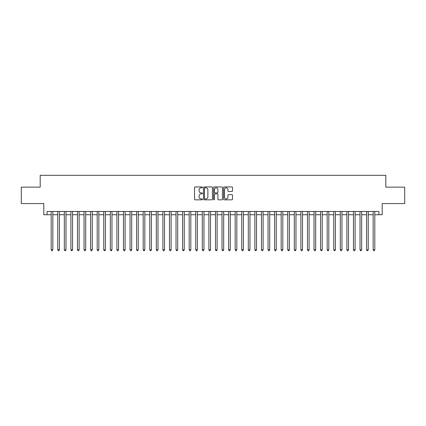 <?xml version="1.0" encoding="UTF-8"?>
<svg xmlns="http://www.w3.org/2000/svg" width="426" height="426" viewBox="0 0 426 426"><rect width="100%" height="100%" fill="white"/><g stroke="black" fill="none" stroke-linecap="round" stroke-linejoin="round"><path stroke-width="0.64" d="M202.488 187.387A0.453 0.453 0 0 0 202.036 186.939L195.183 186.939A0.644 0.644 0 0 0 194.538 187.584L194.538 199.192A0.644 0.644 0 0 0 195.183 199.837L202.036 199.837A0.453 0.453 0 0 0 202.488 199.384A0.453 0.453 0 0 0 202.036 198.931L201.147 198.931A2.066 2.066 0 0 1 199.086 196.871L199.086 195.901A2.066 2.066 0 0 1 201.147 193.835L202.036 193.835A0.453 0.453 0 0 0 202.488 193.388A0.453 0.453 0 0 0 202.036 192.935L201.147 192.935A2.066 2.066 0 0 1 199.086 190.869L199.086 189.905A2.066 2.066 0 0 1 201.147 187.839L202.036 187.839A0.453 0.453 0 0 0 202.488 187.387M231.85 191.482A0.644 0.644 0 0 0 232.495 190.837L232.495 187.584A0.644 0.644 0 0 0 231.85 186.939L224.236 186.939A0.644 0.644 0 0 0 223.591 187.584L223.591 199.192A0.644 0.644 0 0 0 224.236 199.837L231.85 199.837A0.644 0.644 0 0 0 232.495 199.192L232.495 195.257A0.644 0.644 0 0 0 231.85 194.613L228.592 194.613A0.644 0.644 0 0 0 227.947 195.257L227.947 197.206A1.725 1.725 0 0 1 226.222 198.931A1.725 1.725 0 0 1 224.497 197.206L224.497 189.565A1.725 1.725 0 0 1 226.222 187.839A1.725 1.725 0 0 1 227.947 189.565L227.947 190.837A0.644 0.644 0 0 0 228.592 191.482L231.85 191.482M47.089 214.741L47.089 211.456L378.911 211.456L378.911 214.741L382.197 214.741L382.197 203.569L404.7 203.569L404.7 187.142L385.807 187.142L385.807 175.315L40.193 175.315L40.193 187.142L21.3 187.142L21.3 203.569L43.803 203.569L43.803 214.741L51.195 214.741M212.436 187.584A0.644 0.644 0 0 0 211.791 186.939L204.182 186.939A0.644 0.644 0 0 0 203.537 187.584L203.537 199.192A0.644 0.644 0 0 0 204.182 199.837L211.791 199.837A0.644 0.644 0 0 0 212.436 199.192L212.436 187.584M214.209 186.939L221.818 186.939A0.644 0.644 0 0 1 222.463 187.584L222.463 199.192A0.644 0.644 0 0 1 221.818 199.837L218.565 199.837A0.644 0.644 0 0 1 217.92 199.192L217.92 194.485A0.644 0.644 0 0 0 217.271 193.835L215.114 193.835A0.644 0.644 0 0 0 214.47 194.485L214.47 199.384A0.453 0.453 0 0 1 214.017 199.837A0.453 0.453 0 0 1 213.564 199.384L213.564 187.584A0.644 0.644 0 0 1 214.209 186.939M52.84 214.741L57.766 214.741M59.411 214.741L64.337 214.741M65.982 214.741L70.908 214.741M72.553 214.741L77.479 214.741M79.124 214.741L84.05 214.741M85.695 214.741L90.621 214.741M92.261 214.741L97.192 214.741M98.832 214.741L103.763 214.741M105.403 214.741L110.334 214.741M111.974 214.741L116.905 214.741M118.545 214.741L123.476 214.741M125.116 214.741L130.047 214.741M131.687 214.741L136.618 214.741M138.258 214.741L143.184 214.741M144.829 214.741L149.755 214.741M151.4 214.741L156.326 214.741M157.971 214.741L162.897 214.741M164.542 214.741L169.468 214.741M171.114 214.741L176.039 214.741M177.685 214.741L182.61 214.741M184.256 214.741L189.181 214.741M190.821 214.741L195.752 214.741M197.392 214.741L202.323 214.741M203.963 214.741L208.894 214.741M210.535 214.741L215.465 214.741M217.106 214.741L222.037 214.741M223.677 214.741L228.608 214.741M230.248 214.741L235.179 214.741M236.819 214.741L241.744 214.741M243.39 214.741L248.315 214.741M249.961 214.741L254.886 214.741M256.532 214.741L261.457 214.741M263.103 214.741L268.029 214.741M269.674 214.741L274.6 214.741M276.245 214.741L281.171 214.741M282.816 214.741L287.742 214.741M289.382 214.741L294.313 214.741M295.953 214.741L300.884 214.741M302.524 214.741L307.455 214.741M309.095 214.741L314.026 214.741M315.666 214.741L320.597 214.741M322.237 214.741L327.168 214.741M328.808 214.741L333.739 214.741M335.379 214.741L340.305 214.741M341.95 214.741L346.876 214.741M348.521 214.741L353.447 214.741M355.092 214.741L360.018 214.741M361.663 214.741L366.589 214.741M368.234 214.741L373.16 214.741M374.805 214.741L378.911 214.741M204.89 187.839A0.453 0.453 0 0 0 204.437 188.292L204.437 198.484A0.453 0.453 0 0 0 204.89 198.931L205.827 198.931A2.066 2.066 0 0 0 207.888 196.871L207.888 189.905A2.066 2.066 0 0 0 205.827 187.839L204.89 187.839M217.92 189.597A1.725 1.725 0 0 0 216.195 187.871A1.725 1.725 0 0 0 214.47 189.597L214.47 192.291A0.644 0.644 0 0 0 215.114 192.935L217.271 192.935A0.644 0.644 0 0 0 217.92 192.291L217.92 189.597M52.84 211.456L52.84 249.828L51.195 249.828L51.195 211.456M52.84 249.828L52.345 250.685L51.69 250.685L51.195 249.828M59.411 211.456L59.411 249.828L57.766 249.828L57.766 211.456M59.411 249.828L58.916 250.685L58.261 250.685L57.766 249.828M65.982 211.456L65.982 249.828L64.337 249.828L64.337 211.456M65.982 249.828L65.487 250.685L64.832 250.685L64.337 249.828M72.553 211.456L72.553 249.828L70.908 249.828L70.908 211.456M72.553 249.828L72.058 250.685L71.403 250.685L70.908 249.828M79.124 211.456L79.124 249.828L77.479 249.828L77.479 211.456M79.124 249.828L78.629 250.685L77.974 250.685L77.479 249.828M85.695 211.456L85.695 249.828L84.05 249.828L84.05 211.456M85.695 249.828L85.2 250.685L84.545 250.685L84.05 249.828M92.261 211.456L92.261 249.828L90.621 249.828L90.621 211.456M92.261 249.828L91.771 250.685L91.116 250.685L90.621 249.828M98.832 211.456L98.832 249.828L97.192 249.828L97.192 211.456M98.832 249.828L98.342 250.685L97.682 250.685L97.192 249.828M105.403 211.456L105.403 249.828L103.763 249.828L103.763 211.456M105.403 249.828L104.913 250.685L104.253 250.685L103.763 249.828M111.974 211.456L111.974 249.828L110.334 249.828L110.334 211.456M111.974 249.828L111.484 250.685L110.824 250.685L110.334 249.828M118.545 211.456L118.545 249.828L116.905 249.828L116.905 211.456M118.545 249.828L118.055 250.685L117.395 250.685L116.905 249.828M125.116 211.456L125.116 249.828L123.476 249.828L123.476 211.456M125.116 249.828L124.626 250.685L123.966 250.685L123.476 249.828M131.687 211.456L131.687 249.828L130.047 249.828L130.047 211.456M131.687 249.828L131.197 250.685L130.537 250.685L130.047 249.828M138.258 211.456L138.258 249.828L136.618 249.828L136.618 211.456M138.258 249.828L137.763 250.685L137.108 250.685L136.618 249.828M144.829 211.456L144.829 249.828L143.184 249.828L143.184 211.456M144.829 249.828L144.334 250.685L143.679 250.685L143.184 249.828M151.4 211.456L151.4 249.828L149.755 249.828L149.755 211.456M151.4 249.828L150.905 250.685L150.25 250.685L149.755 249.828M157.971 211.456L157.971 249.828L156.326 249.828L156.326 211.456M157.971 249.828L157.476 250.685L156.821 250.685L156.326 249.828M164.542 211.456L164.542 249.828L162.897 249.828L162.897 211.456M164.542 249.828L164.047 250.685L163.392 250.685L162.897 249.828M171.114 211.456L171.114 249.828L169.468 249.828L169.468 211.456M171.114 249.828L170.618 250.685L169.963 250.685L169.468 249.828M177.685 211.456L177.685 249.828L176.039 249.828L176.039 211.456M177.685 249.828L177.189 250.685L176.534 250.685L176.039 249.828M184.256 211.456L184.256 249.828L182.61 249.828L182.61 211.456M184.256 249.828L183.76 250.685L183.105 250.685L182.61 249.828M190.821 211.456L190.821 249.828L189.181 249.828L189.181 211.456M190.821 249.828L190.331 250.685L189.676 250.685L189.181 249.828M197.392 211.456L197.392 249.828L195.752 249.828L195.752 211.456M197.392 249.828L196.903 250.685L196.242 250.685L195.752 249.828M203.963 211.456L203.963 249.828L202.323 249.828L202.323 211.456M203.963 249.828L203.474 250.685L202.813 250.685L202.323 249.828M210.535 211.456L210.535 249.828L208.894 249.828L208.894 211.456M210.535 249.828L210.045 250.685L209.384 250.685L208.894 249.828M217.106 211.456L217.106 249.828L215.465 249.828L215.465 211.456M217.106 249.828L216.616 250.685L215.955 250.685L215.465 249.828M223.677 211.456L223.677 249.828L222.037 249.828L222.037 211.456M223.677 249.828L223.187 250.685L222.526 250.685L222.037 249.828M230.248 211.456L230.248 249.828L228.608 249.828L228.608 211.456M230.248 249.828L229.758 250.685L229.097 250.685L228.608 249.828M236.819 211.456L236.819 249.828L235.179 249.828L235.179 211.456M236.819 249.828L236.323 250.685L235.669 250.685L235.179 249.828M243.39 211.456L243.39 249.828L241.744 249.828L241.744 211.456M243.39 249.828L242.895 250.685L242.24 250.685L241.744 249.828M249.961 211.456L249.961 249.828L248.315 249.828L248.315 211.456M249.961 249.828L249.466 250.685L248.811 250.685L248.315 249.828M256.532 211.456L256.532 249.828L254.886 249.828L254.886 211.456M256.532 249.828L256.037 250.685L255.382 250.685L254.886 249.828M263.103 211.456L263.103 249.828L261.457 249.828L261.457 211.456M263.103 249.828L262.608 250.685L261.953 250.685L261.457 249.828M269.674 211.456L269.674 249.828L268.029 249.828L268.029 211.456M269.674 249.828L269.179 250.685L268.524 250.685L268.029 249.828M276.245 211.456L276.245 249.828L274.6 249.828L274.6 211.456M276.245 249.828L275.75 250.685L275.095 250.685L274.6 249.828M282.816 211.456L282.816 249.828L281.171 249.828L281.171 211.456M282.816 249.828L282.321 250.685L281.666 250.685L281.171 249.828M289.382 211.456L289.382 249.828L287.742 249.828L287.742 211.456M289.382 249.828L288.892 250.685L288.237 250.685L287.742 249.828M295.953 211.456L295.953 249.828L294.313 249.828L294.313 211.456M295.953 249.828L295.463 250.685L294.803 250.685L294.313 249.828M302.524 211.456L302.524 249.828L300.884 249.828L300.884 211.456M302.524 249.828L302.034 250.685L301.374 250.685L300.884 249.828M309.095 211.456L309.095 249.828L307.455 249.828L307.455 211.456M309.095 249.828L308.605 250.685L307.945 250.685L307.455 249.828M315.666 211.456L315.666 249.828L314.026 249.828L314.026 211.456M315.666 249.828L315.176 250.685L314.516 250.685L314.026 249.828M322.237 211.456L322.237 249.828L320.597 249.828L320.597 211.456M322.237 249.828L321.747 250.685L321.087 250.685L320.597 249.828M328.808 211.456L328.808 249.828L327.168 249.828L327.168 211.456M328.808 249.828L328.318 250.685L327.658 250.685L327.168 249.828M335.379 211.456L335.379 249.828L333.739 249.828L333.739 211.456M335.379 249.828L334.884 250.685L334.229 250.685L333.739 249.828M341.95 211.456L341.95 249.828L340.305 249.828L340.305 211.456M341.95 249.828L341.455 250.685L340.8 250.685L340.305 249.828M348.521 211.456L348.521 249.828L346.876 249.828L346.876 211.456M348.521 249.828L348.026 250.685L347.371 250.685L346.876 249.828M355.092 211.456L355.092 249.828L353.447 249.828L353.447 211.456M355.092 249.828L354.597 250.685L353.942 250.685L353.447 249.828M361.663 211.456L361.663 249.828L360.018 249.828L360.018 211.456M361.663 249.828L361.168 250.685L360.513 250.685L360.018 249.828M368.234 211.456L368.234 249.828L366.589 249.828L366.589 211.456M368.234 249.828L367.739 250.685L367.084 250.685L366.589 249.828M374.805 211.456L374.805 249.828L373.16 249.828L373.16 211.456M374.805 249.828L374.31 250.685L373.655 250.685L373.16 249.828"/></g></svg>
